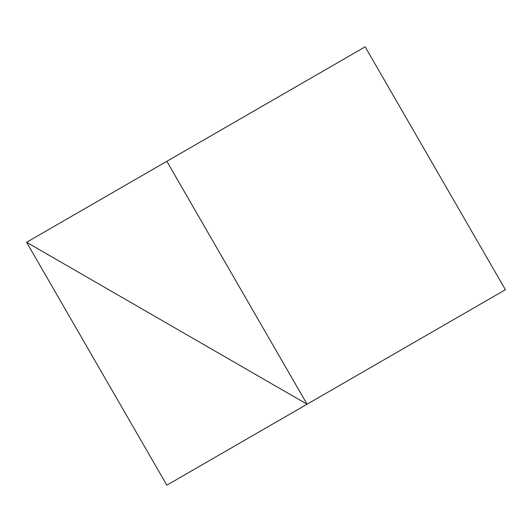 <?xml version="1.0" encoding="UTF-8"?>
<svg xmlns="http://www.w3.org/2000/svg" width="532" height="532" viewBox="0 0 532 532"><rect width="100%" height="100%" fill="white"/><g stroke="black" fill="none" stroke-linecap="round" stroke-linejoin="round"><path stroke-width="0.8" d="M365.165 370.684L166.835 485.184L505.4 289.714L166.835 485.184L26.6 242.286L166.835 485.184L307.077 404.214L26.6 242.286L307.077 404.214L505.4 289.714L307.077 404.214L166.835 161.316L26.6 242.286L307.077 404.214L26.6 242.286L365.165 46.816L166.835 161.316L307.077 404.214L505.4 289.714L365.165 370.684M365.165 46.816L505.4 289.714L365.165 46.816"/></g></svg>

